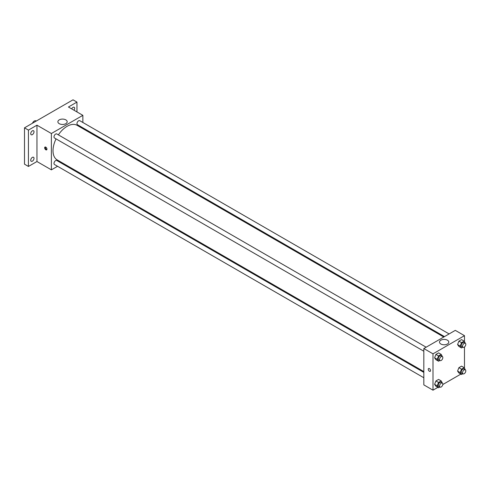 <?xml version="1.0" encoding="UTF-8"?>
<svg xmlns="http://www.w3.org/2000/svg" width="490" height="490" viewBox="0 0 490 490"><rect width="100%" height="100%" fill="white"/><g stroke="black" fill="none" stroke-linecap="round" stroke-linejoin="round"><path stroke-width="0.73" d="M36.272 121.036L35.96 120.859A3.246 1.874 120 0 0 32.45 123.241M57.563 166.288L51.383 169.852L36.958 161.529L28.432 166.447L24.5 164.175L24.5 127.835L73.022 99.819L76.955 102.092L76.955 111.934M62.904 163.207L62.199 163.611M32.371 161.161A2.315 1.341 -60 0 1 31.207 161.277A2.315 1.341 -60 0 1 30.852 159.422A2.315 1.341 -60 0 1 32.371 157.376A2.315 1.341 -60 0 1 33.528 157.259A2.315 1.341 -60 0 1 33.884 159.121A2.315 1.341 -60 0 1 32.371 161.161M32.371 134.634A2.315 1.341 -60 0 1 31.207 134.75A2.315 1.341 -60 0 1 30.852 132.888A2.315 1.341 -60 0 1 32.371 130.848A2.315 1.341 -60 0 1 33.528 130.732A2.315 1.341 -60 0 1 33.884 132.588A2.315 1.341 -60 0 1 32.371 134.634M36.958 161.529L36.958 125.183L28.432 130.107L24.5 127.835M28.432 166.447L28.432 130.107M51.383 169.852L51.383 133.513L36.958 125.183M51.383 133.513L82.859 115.34L68.435 107.01L76.955 102.092M59.241 123.676A4.649 2.683 180 0 1 57.881 121.777A4.649 2.683 180 0 1 62.53 119.088A4.649 2.683 180 0 1 67.185 121.777A4.649 2.683 180 0 1 64.312 124.258A4.649 2.683 180 0 1 59.241 123.676M71.705 108.903A2.315 1.341 -60 0 1 73.022 107.377A2.315 1.341 -60 0 1 74.18 107.261A2.315 1.341 -60 0 1 73.996 110.226M56.05 138.884A19.955 11.521 120 0 0 53.012 150.742A19.955 11.521 120 0 0 57.14 159.881L423.826 371.579M443.781 337.016L77.095 125.318A19.955 11.521 120 0 0 58.371 134.866M82.859 115.34L82.859 122.476M82.859 127.829L82.859 128.643M449.116 333.935L79.766 120.693A2.315 1.341 120 0 0 77.984 121.312A2.315 1.341 120 0 0 76.967 123.645A2.315 1.341 120 0 0 77.451 124.705L444.479 336.612M423.826 372.394L56.791 160.487A2.315 1.341 120 0 0 55.003 161.106A2.315 1.341 120 0 0 53.992 163.44A2.315 1.341 120 0 0 54.476 164.505L423.826 377.747M423.826 351.214L54.476 137.972A2.315 1.341 -60 0 1 54.476 135.295A2.315 1.341 -60 0 1 56.791 133.96L426.141 347.202M46.96 149.125A1.623 0.937 60 0 1 46.624 149.873A1.623 0.937 60 0 1 45 148.936A1.623 0.937 60 0 1 45 147.061A1.623 0.937 60 0 1 46.25 147.496A1.623 0.937 60 0 1 46.96 149.125M46.881 149.56A1.623 0.937 60 0 1 45.662 148.556A1.623 0.937 60 0 1 45.399 146.994M437.882 387.363L433.001 390.181L423.826 384.883L423.826 348.537L455.296 330.364L464.477 335.668L464.477 341.555M460.857 374.097L442.795 384.527M458.903 346.442L457.574 344.556L458.903 341.138L461.549 339.613L458.903 341.138L457.574 344.556L458.903 346.442L461.525 347.955L460.202 346.069L461.525 342.657L464.177 341.126L465.377 343.325M435.929 386.236L434.599 384.35L435.929 380.938L438.575 379.407L435.929 380.938L434.599 384.35L435.929 386.236L438.55 387.749L437.227 385.863L438.55 382.451L441.202 380.92L442.403 383.119M464.477 346.975L464.477 368.082M433.001 390.181L433.001 353.835L464.477 335.668M458.903 372.97L457.574 371.083L458.903 367.672L461.549 366.14L458.903 367.672L457.574 371.083L458.903 372.97L461.525 374.483L460.202 372.602L461.525 369.184L464.177 367.653L465.377 369.858M435.929 359.703L434.599 357.823L435.929 354.405L438.575 352.874L435.929 354.405L434.599 357.823L435.929 359.703L438.55 361.222L437.227 359.335L438.55 355.918L441.202 354.393L442.403 356.591M433.001 353.835L423.826 348.537M440.859 343.998A4.649 2.683 180 0 1 439.499 342.1A4.649 2.683 180 0 1 444.148 339.417A4.649 2.683 180 0 1 448.803 342.1A4.649 2.683 180 0 1 445.931 344.58A4.649 2.683 180 0 1 440.859 343.998M430.545 370.587A1.623 0.937 60 0 1 430.208 371.334A1.623 0.937 60 0 1 428.585 370.397A1.623 0.937 60 0 1 428.585 368.523A1.623 0.937 60 0 1 429.834 368.958A1.623 0.937 60 0 1 430.545 370.587M430.208 371.334A1.623 0.937 60 0 1 428.585 370.397A1.623 0.937 60 0 1 428.585 368.523M439.849 360.469L438.55 361.222M442.348 356.555L441.031 355.795A2.315 1.341 120 0 0 439.248 356.42A2.315 1.341 120 0 0 438.238 358.754A2.315 1.341 120 0 0 438.715 359.813L440.026 360.573A2.315 1.341 120 0 0 442.348 359.231A2.315 1.341 120 0 0 442.348 356.555A2.315 1.341 120 0 0 440.559 357.173A2.315 1.341 120 0 0 439.548 359.507A2.315 1.341 120 0 0 440.026 360.573M437.227 359.335L434.599 357.823M438.55 355.918L435.929 354.405M441.202 354.393L438.575 352.874M462.83 347.202L461.525 347.955M465.322 343.288L464.012 342.535A2.315 1.341 120 0 0 462.223 343.153A2.315 1.341 120 0 0 461.213 345.487A2.315 1.341 120 0 0 461.69 346.546L463.001 347.306A2.315 1.341 120 0 0 465.322 345.965A2.315 1.341 120 0 0 465.322 343.288A2.315 1.341 120 0 0 463.534 343.913A2.315 1.341 120 0 0 462.523 346.246A2.315 1.341 120 0 0 463.001 347.306M460.202 346.069L457.574 344.556M461.525 342.657L458.903 341.138M464.177 341.126L461.549 339.613M439.849 386.996L438.55 387.749M442.348 383.082L441.031 382.329A2.315 1.341 120 0 0 439.248 382.947A2.315 1.341 120 0 0 438.238 385.281A2.315 1.341 120 0 0 438.715 386.341L440.026 387.1A2.315 1.341 120 0 0 442.348 385.759A2.315 1.341 120 0 0 442.348 383.082A2.315 1.341 120 0 0 440.559 383.707A2.315 1.341 120 0 0 439.548 386.04A2.315 1.341 120 0 0 440.026 387.1M437.227 385.863L434.599 384.35M438.55 382.451L435.929 380.938M441.202 380.92L438.575 379.407M462.83 373.735L461.525 374.483M465.322 369.821L464.012 369.062A2.315 1.341 120 0 0 462.223 369.687A2.315 1.341 120 0 0 461.213 372.014A2.315 1.341 120 0 0 461.69 373.08L463.001 373.833A2.315 1.341 120 0 0 465.322 372.498A2.315 1.341 120 0 0 465.322 369.821A2.315 1.341 120 0 0 463.534 370.44A2.315 1.341 120 0 0 462.523 372.774A2.315 1.341 120 0 0 463.001 373.833M460.202 372.602L457.574 371.083M461.525 369.184L458.903 367.672M464.177 367.653L461.549 366.14"/></g></svg>
